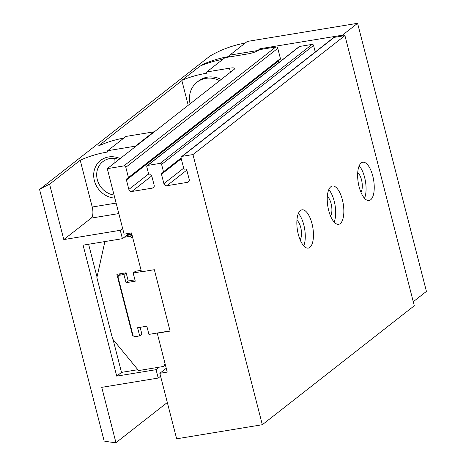<?xml version="1.0" encoding="UTF-8"?>
<svg xmlns="http://www.w3.org/2000/svg" width="466" height="466" viewBox="0 0 466 466"><rect width="100%" height="100%" fill="white"/><g stroke="black" fill="none" stroke-linecap="round" stroke-linejoin="round"><path stroke-width="0.7" d="M188.223 105.293L181.822 80.362A129.315 115.626 -128.1 0 1 206.386 73.284L206.741 71.945L224.979 57.668L247.673 53.934A8.621 1.701 165.6 0 0 258.502 50.276L259.259 49.681L275.814 46.961A1.724 1.544 51.9 0 1 277.788 48.342L280.416 58.576A0.862 0.769 51.9 0 1 280.171 59.38L128.197 178.356A0.862 0.769 51.9 0 1 127.87 178.495L127.288 178.589A1.293 1.159 51.9 0 0 126.437 180.01L278.412 61.034A1.293 1.159 51.9 0 1 278.371 60.79M278.808 62.59L278.412 61.034M126.437 180.01L128.855 189.423A2.586 2.313 51.9 0 0 131.82 191.497L152.458 188.101A2.586 2.313 51.9 0 0 154.164 185.258L151.747 175.845A1.293 1.159 51.9 0 0 150.268 174.808L149.679 174.907A0.862 0.769 51.9 0 1 148.695 174.214L146.802 166.851A1.293 1.159 51.9 0 1 147.174 165.64L299.149 46.664A1.293 1.159 51.9 0 1 299.626 46.454L312.092 44.404A1.293 1.159 51.9 0 1 313.571 45.441L315.255 51.982M147.174 165.64A1.293 1.159 51.9 0 1 147.652 165.43L160.118 163.38A1.293 1.159 51.9 0 1 161.597 164.416L163.49 171.785A0.862 0.769 51.9 0 1 162.919 172.729L162.337 172.828A1.293 1.159 51.9 0 0 161.486 174.243L163.904 183.662A2.586 2.313 51.9 0 0 166.869 185.73L187.507 182.34A2.586 2.313 51.9 0 0 189.213 179.497L186.796 170.084A1.293 1.159 51.9 0 0 185.317 169.047L184.728 169.146A0.862 0.769 51.9 0 1 183.744 168.453L181.117 158.219A1.724 1.544 51.9 0 1 181.606 156.605L333.586 37.635A1.724 1.544 51.9 0 1 334.227 37.356L344.933 35.591L414.297 305.748L262.323 424.718L176.649 438.809L159.832 373.313L167.23 372.101L157.246 333.213L157.555 332.974L148.934 334.39L146.837 326.206L137.587 327.726L139.689 335.91L134.575 336.755L133.09 335.718L117.956 276.775L118.813 275.354L123.921 274.515L126.024 282.699L135.274 281.179L133.171 272.994L141.437 271.631M170.055 330.918L157.555 332.974M157.246 333.213L170.102 331.099L154.333 269.703L141.483 271.812L131.499 232.93L124.102 234.148L107.285 168.651L123.834 165.931A1.724 1.544 51.9 0 1 125.814 167.311L277.788 48.342M206.741 71.945L229.435 68.211A8.621 1.701 165.6 0 1 234.748 68.45A8.621 1.701 165.6 0 1 234.182 69.312L107.285 168.651M181.606 156.605A1.724 1.544 51.9 0 1 182.253 156.326L192.959 154.566L262.323 424.718M125.814 167.311L128.441 177.546A0.862 0.769 51.9 0 1 128.197 178.356M181.822 80.362L200.06 66.085A129.315 115.626 51.9 0 1 222.888 59.304M192.959 154.566L344.933 35.591M328.705 210.527A19.397 7.8 80.7 0 0 338.695 224.309A19.397 7.8 80.7 0 0 343.238 203.904A19.397 7.8 80.7 0 0 332.398 186.033A19.397 7.8 80.7 0 0 328.705 210.527M298.31 234.322A19.397 7.8 80.7 0 0 308.3 248.104A19.397 7.8 80.7 0 0 312.843 227.699A19.397 7.8 80.7 0 0 302.003 209.828A19.397 7.8 80.7 0 0 298.31 234.322M359.1 186.732A19.397 7.8 80.7 0 0 369.089 200.52A19.397 7.8 80.7 0 0 373.633 180.109A19.397 7.8 80.7 0 0 362.793 162.238A19.397 7.8 80.7 0 0 359.1 186.732M159.832 373.313L166.257 368.286M221.21 79.47A23.708 21.197 -128.1 0 0 207.382 77.17A23.708 21.197 -128.1 0 0 198.551 81.014L197.031 82.208A23.708 21.197 -128.1 0 0 190.087 103.831M133.072 335.637L132.641 335.706L116.879 274.311L126.129 272.791L123.921 274.515M121.014 273.629L118.813 275.354M126.129 272.791L128.226 280.975L126.024 282.699M141.105 270.327L135.373 271.27L133.171 272.994M140.126 327.307L141.891 334.186L139.689 335.91M360.911 192.19A10.596 4.264 80.7 0 0 361.966 182.031A10.596 4.264 80.7 0 0 357.713 172.746M364.517 198.266A19.397 7.8 80.7 0 0 359.187 165.832M300.121 239.78A10.596 4.264 80.7 0 0 301.176 229.621A10.596 4.264 80.7 0 0 296.924 220.336M303.727 245.856A19.397 7.8 80.7 0 0 298.391 213.422M330.516 215.985A10.596 4.264 80.7 0 0 331.571 205.826A10.596 4.264 80.7 0 0 327.318 196.541M334.122 222.061A19.397 7.8 80.7 0 0 328.792 189.627M219.69 80.659A23.708 21.197 -128.1 0 0 205.861 78.358A23.708 21.197 -128.1 0 0 197.031 82.208M124.241 237.264L130.101 236.303L132.862 238.225M165.11 363.824L163.519 366.468L138.6 370.563L112.632 338.998L96.87 277.602L104.914 241.563M128.226 280.975L134.936 279.874M137.884 369.695L121.51 372.392L116.721 376.138L83.094 245.157L122.424 238.685L127.212 234.94L131.82 234.182M121.51 372.392L113.075 339.533M97.01 276.967L88.61 244.248M165.453 365.163L165.11 365.222M126.525 235.481L131.925 234.59M159.255 367.167L156.058 369.672L116.721 376.138M49.588 184.227L80.216 160.252L92.221 207.015A9.052 3.641 -99.3 0 1 91.237 218.105L63.801 239.582L49.588 184.227A129.315 115.626 51.9 0 0 39.569 189.452L104.168 441.057A129.315 115.626 51.9 0 0 115.952 442.7L101.745 387.345L158.213 378.06L156.058 369.672M122.424 238.685L120.269 230.297L63.801 239.582M158.213 378.06L160.578 376.208M413.266 301.718L426.431 291.407L357.591 23.3L342.393 35.195L259.836 48.773L257.628 50.835M115.952 442.7L167.323 402.484M153.78 132.257L153.681 131.878L135.443 146.149L135.542 146.534M122.634 228.445L120.269 230.297M127.212 234.94L129.327 233.285M260.034 49.553L259.836 48.773M201.015 65.683L202.326 64.657A129.315 115.626 -128.1 0 1 229.441 56.462L229.802 55.122L247.277 41.439L357.591 23.3M229.802 55.122L257.558 50.555M80.216 160.252A129.315 115.626 -128.1 0 1 107.331 152.056L107.693 150.716L125.925 136.439L153.681 131.878M107.693 150.716L135.443 146.149M123.834 138.076A129.315 115.626 51.9 0 0 98.448 145.975L181.897 80.653M39.569 189.452L209.782 56.205A129.315 115.626 51.9 0 1 245.186 43.076M342.597 35.975L342.393 35.195M120.158 158.574A21.553 19.269 -128.1 0 0 108.59 156.966A21.553 19.269 -128.1 0 0 93.928 178.431A21.553 19.269 -128.1 0 0 114.852 198.114M202.326 64.657L202.442 65.112M114.31 158.388A19.217 17.184 -128.1 0 0 114.211 163.228M119.034 159.459A19.217 17.184 -128.1 0 0 109.982 158.539A19.217 17.184 -128.1 0 0 102.823 161.655A19.217 17.184 -128.1 0 0 97.732 181.082A19.217 17.184 -128.1 0 0 114.071 195.073M131.989 234.823L130.101 236.303M165.407 364.989L163.519 366.468M133.014 335.415L132.641 335.706M123.834 165.931L275.814 46.961M182.253 156.326L334.227 37.356M128.441 177.546L280.416 58.576M128.855 189.423L148.625 173.946M131.82 191.497L151.759 175.886M152.458 188.101L154.06 186.849M147.652 165.43L299.626 46.454M160.118 163.38L312.092 44.404M161.597 164.416L313.571 45.441M163.49 171.785L181.076 158.021M161.486 174.243L181.257 158.766M163.904 183.662L183.674 168.185M166.869 185.73L186.808 170.125M187.507 182.34L189.109 181.082M230.466 72.224L229.435 68.211M92.221 207.015L116.127 203.083M91.237 218.105L118.818 213.568M163.246 172.589L181.192 158.539"/></g></svg>
